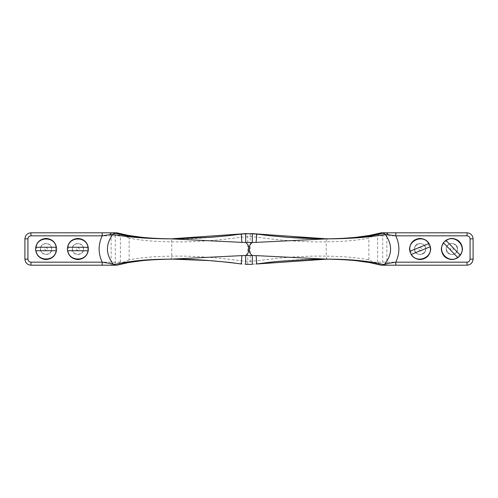 <?xml version="1.0" encoding="UTF-8"?>
<svg xmlns="http://www.w3.org/2000/svg" width="498" height="498" viewBox="0 0 498 498"><rect width="100%" height="100%" fill="white"/><g stroke="black" fill="none" stroke-linecap="round" stroke-linejoin="round"><path stroke-width="0.37" stroke-dasharray="2.49 1.87" d="M256.507 237.116L250.239 236.618L241.493 237.116C216.449 240.646 193.205 242.227 171.779 241.854C154.772 241.648 140.561 240.403 129.138 238.125L129.138 259.875C140.561 257.597 154.772 256.352 171.779 256.146C193.205 255.773 216.449 257.354 241.493 260.884L247.761 261.382L256.507 260.884C281.551 257.354 304.795 255.773 326.221 256.146L326.221 241.854C304.795 242.227 281.551 240.646 256.507 237.116L257.036 234.116C280.505 237.384 302.516 238.965 323.065 238.853L324.852 238.853M173.148 238.853L174.935 238.853C195.484 238.965 217.495 237.384 240.964 234.116L250.239 233.587L284.738 237.26C300.076 238.461 314.419 238.984 327.777 238.828L327.815 238.828M324.852 259.147L323.065 259.147C302.516 259.035 280.505 260.616 257.036 263.884L250.239 264.413L240.964 263.884C217.495 260.616 195.484 259.035 174.935 259.147L173.148 259.147M241.63 264.021L240.964 263.884L241.493 260.884M256.507 260.884L257.036 263.884L256.37 264.021M250.239 233.587L250.239 264.413M247.761 264.413L247.761 233.587M241.493 237.116L240.964 234.116L241.63 233.979M256.37 233.979L257.036 234.116M326.302 238.853L323.065 238.853M323.065 259.147L326.302 259.147M327.827 259.172C326.844 258.997 326.308 257.989 326.221 256.146C343.228 256.352 357.44 257.597 368.862 259.875C370.5 260.94 376.164 263.05 377.596 262.016L378.511 262.172C378.642 264.008 379.52 265.023 381.151 265.204L385.489 265.204C383.815 265.011 382.887 264.002 382.713 262.172L382.713 235.828L378.511 235.828C378.642 233.992 379.52 232.977 381.151 232.796L385.489 232.796C383.815 232.989 382.887 233.998 382.713 235.828L386.871 235.828L386.871 232.796L467.043 232.796C470.697 233.182 472.714 235.205 473.1 238.853L473.1 259.147C472.714 262.795 470.697 264.818 467.043 265.204L395.798 265.204M368.862 259.875L368.862 238.125C357.44 240.403 343.228 241.648 326.221 241.854C326.308 240.011 326.844 239.003 327.827 238.828M377.596 262.016L377.596 235.984C376.002 234.938 370.35 237.154 368.862 238.125M377.596 235.984L378.511 235.828M414.498 249C414.193 256.227 426.014 256.227 425.703 249C426.014 241.773 414.193 241.773 414.498 249C414.193 241.773 426.014 241.773 425.703 249C426.014 256.227 414.193 256.227 414.498 249M446.301 249C445.99 256.227 457.811 256.227 457.506 249C457.811 241.773 445.99 241.773 446.301 249C445.99 241.773 457.811 241.773 457.506 249C457.811 256.227 445.99 256.227 446.301 249M120.404 262.016L120.404 235.984L115.287 235.828L115.287 262.172C115.113 264.002 114.185 265.011 112.511 265.204L116.849 265.204C118.474 265.023 119.358 264.015 119.489 262.172L120.404 262.016C121.998 263.062 127.65 260.846 129.138 259.875M129.138 238.125C127.5 237.06 121.836 234.95 120.404 235.984M174.935 238.853L171.698 238.853M119.489 235.828C119.358 233.985 118.474 232.977 116.849 232.796L112.511 232.796C114.185 232.989 115.113 233.998 115.287 235.828L30.957 235.828C29.133 236.021 28.118 237.029 27.925 238.853L27.925 259.147C28.118 260.971 29.133 261.979 30.957 262.172L111.129 262.172L111.129 265.204M102.202 265.204L30.957 265.204C27.303 264.818 25.286 262.795 24.9 259.147L24.9 238.853C25.286 235.205 27.303 233.182 30.957 232.796L111.129 232.796L111.129 262.172L119.489 262.172M83.502 249C83.807 241.773 71.986 241.773 72.297 249C71.986 256.227 83.807 256.227 83.502 249C83.807 241.773 71.986 241.773 72.297 249C71.986 256.227 83.807 256.227 83.502 249M51.699 249C52.01 241.773 40.189 241.773 40.494 249C40.189 256.227 52.01 256.227 51.699 249C52.01 241.773 40.189 241.773 40.494 249C40.189 256.227 52.01 256.227 51.699 249M410.669 250.948L410.115 251.173C407.171 240.478 423.449 233.879 428.784 243.603L410.669 250.948L411.18 252.617L411.983 254.173L430.091 246.827C433.036 257.522 416.758 264.121 411.423 254.397L411.983 254.173M428.224 243.827L429.537 247.052M415.052 251.048C417.417 257.678 428.075 253.351 425.155 246.952C422.79 240.322 412.132 244.649 415.052 251.048C417.417 257.678 428.075 253.351 425.155 246.952C422.79 240.322 412.132 244.649 415.052 251.048M421.507 248.434C419.839 247.002 418.899 247.382 418.7 249.566C420.368 250.998 421.302 250.619 421.507 248.434M446.557 240.988L446.14 240.559C454.948 233.817 467.174 246.423 460.164 255.02L446.557 240.988L445.2 242.084L444.06 243.41L457.662 257.441C448.854 264.183 436.628 251.577 443.637 242.98L444.06 243.41M459.747 254.59L457.245 257.012M448.107 245.084C442.853 249.766 450.858 258.02 455.695 252.916C460.949 248.234 452.943 239.98 448.107 245.084C442.853 249.766 450.858 258.02 455.695 252.916C460.949 248.234 452.943 239.98 448.107 245.084M452.956 250.089C453.653 248.004 452.95 247.276 450.846 247.911C450.148 249.996 450.852 250.724 452.956 250.089M36.628 247.257L36.03 247.257C37.319 236.245 54.88 236.245 56.168 247.257L36.628 247.257L36.466 249L36.628 250.743L56.168 250.743C54.88 261.755 37.319 261.755 36.03 250.743L36.628 250.743M55.571 247.257L55.571 250.743M40.649 249C40.35 256.028 51.848 256.028 51.549 249C51.848 241.972 40.35 241.972 40.649 249C40.35 256.028 51.848 256.028 51.549 249C51.848 241.972 40.35 241.972 40.649 249M47.615 249C46.6 247.045 45.592 247.045 44.583 249C45.592 250.955 46.6 250.955 47.615 249M68.431 247.213L67.834 247.213C69.172 236.201 86.733 236.282 87.978 247.307L68.431 247.213L68.27 248.956L68.419 250.699L87.959 250.787C86.621 261.799 69.06 261.718 67.815 250.693L68.419 250.699M87.374 247.301L87.362 250.787M72.447 248.975C72.117 256.003 83.614 256.053 83.347 249.025C83.676 241.997 72.179 241.947 72.447 248.975C72.117 256.003 83.614 256.053 83.347 249.025C83.676 241.997 72.179 241.947 72.447 248.975M79.412 249.006C78.41 247.052 77.402 247.045 76.381 248.994C77.383 250.948 78.391 250.955 79.412 249.006M170.173 259.172C171.156 258.997 171.692 257.989 171.779 256.146L171.779 241.854C171.692 240.011 171.156 239.003 170.173 238.828M257.036 263.89L284.738 260.74C300.076 259.539 314.419 259.016 327.777 259.172L327.815 259.172M378.511 262.172L467.043 262.172L467.043 265.204M386.871 265.204L386.871 235.828L467.043 235.828L467.043 232.796M467.043 262.172C468.867 261.979 469.882 260.971 470.075 259.147L473.1 259.147M470.075 259.147L470.075 238.853L473.1 238.853M470.075 238.853C469.882 237.029 468.867 236.021 467.043 235.828M240.964 234.11L213.262 237.26C197.924 238.461 183.581 238.984 170.223 238.828L170.185 238.828M30.957 265.204L30.957 262.172M24.9 259.147L27.925 259.147M24.9 238.853L27.925 238.853M30.957 232.796L30.957 235.828M240.964 263.89L213.262 260.74L192.01 259.477L173.31 259.147M176.217 259.147L171.692 259.147"/><path stroke-width="0.75" d="M467.043 265.204C470.697 264.818 472.714 262.795 473.1 259.147L473.1 238.853C472.714 235.205 470.697 233.182 467.043 232.796L395.798 232.796L395.798 235.828C399.913 244.611 399.913 253.389 395.798 262.172L395.798 265.204L467.043 265.204L467.043 262.172L395.798 262.172L384.817 263.99L383.616 264.594C368.701 260.946 349.851 259.134 327.062 259.147L256.37 264.021C256.731 263.517 256.632 260.715 256.078 255.617L252.305 255.549C249.006 252.542 250.064 252.586 249.311 251.26L249.274 246.884C250.008 245.526 248.938 245.539 252.305 242.451L256.078 242.383C256.632 237.285 256.731 234.483 256.37 233.979L245.695 233.618L245.695 242.451L252.305 242.451L252.305 233.618L241.63 233.979C241.269 234.483 241.368 237.285 241.922 242.383L245.695 242.451C249.062 245.539 247.992 245.526 248.726 246.884L248.689 251.26C247.936 252.586 248.994 252.542 245.695 255.549L245.695 264.382L252.305 264.382L252.305 255.549L241.922 255.617C241.368 260.715 241.269 263.517 241.63 264.021L229.167 262.365L209.509 260.61L173.478 259.147M324.852 238.853L327.827 238.828C350.804 238.474 368.613 236.463 381.256 232.796L386.672 232.803L383.118 233.182C368.781 236.973 350.094 238.866 327.062 238.853L252.305 233.618M256.078 242.383L327.062 238.853C350.424 238.754 369.796 237.272 385.184 234.421L383.118 233.182M173.148 259.147L170.173 259.172C147.196 259.526 129.387 261.537 116.744 265.204L128.577 262.552L141.998 260.691C150.433 259.819 159.827 259.309 170.185 259.172L170.173 259.172M241.922 255.617L170.939 259.147C192.508 259.004 216.076 260.628 241.63 264.021M170.939 259.147C148.149 259.134 129.299 260.946 114.384 264.594L113.177 263.99L102.202 262.172L30.957 262.172L30.957 265.204L111.54 265.204L114.384 264.594M111.54 265.204L116.849 265.204M327.827 259.172L327.815 259.172C338.173 259.309 347.573 259.819 356.008 260.691L369.435 262.552L381.256 265.204C368.613 261.537 350.804 259.526 327.827 259.172L324.852 259.147M381.256 232.796L369.435 235.448L356.008 237.309C347.573 238.181 338.173 238.691 327.815 238.828L327.827 238.828M385.489 232.796L386.871 232.796M383.616 264.594L386.46 265.204L395.798 265.204L385.489 265.204M386.46 265.204L381.151 265.204M395.798 232.796L386.46 232.796M384.823 263.99C392.356 254.21 392.474 244.35 385.184 234.421L388.21 234.664L386.672 232.803M388.21 234.664L395.798 235.828L467.043 235.828C468.867 236.021 469.882 237.029 470.075 238.853L470.075 259.147C469.882 260.971 468.867 261.979 467.043 262.172M327.062 259.147L256.078 255.617M430.702 249C430.029 255.393 426.493 258.923 420.1 259.601C413.714 258.923 410.178 255.393 409.505 249C410.178 242.607 413.714 239.077 420.1 238.399C426.493 239.077 430.029 242.607 430.702 249M462.499 249C461.827 255.393 458.291 258.923 451.904 259.601C445.511 258.923 441.975 255.393 441.303 249C441.975 242.607 445.511 239.077 451.904 238.399C458.291 239.077 461.827 242.607 462.499 249M170.173 238.828L170.185 238.828C159.827 238.691 150.433 238.181 141.998 237.309L128.577 235.448L116.744 232.796C129.387 236.463 147.196 238.474 170.173 238.828L173.148 238.853M116.744 232.796L30.957 232.796C27.303 233.182 25.286 235.205 24.9 238.853L24.9 259.147C25.286 262.795 27.303 264.818 30.957 265.204M245.695 233.618L170.939 238.853C147.906 238.866 129.219 236.973 114.882 233.182L111.54 232.796M111.129 232.796L112.511 232.796M112.511 265.204L102.202 265.204L102.202 262.172C98.081 253.389 98.081 244.611 102.215 235.834L102.202 232.796M30.957 262.172C29.133 261.979 28.118 260.971 27.925 259.147L27.925 238.853C28.118 237.029 29.133 236.021 30.957 235.828L102.202 235.828L109.79 234.664L111.328 232.803M114.882 233.182L112.816 234.421C128.204 237.272 147.576 238.754 170.939 238.853L241.922 242.383M109.79 234.664L112.816 234.421C105.532 244.35 105.651 254.21 113.177 263.99M35.501 249C36.173 242.607 39.709 239.077 46.096 238.399C52.489 239.077 56.025 242.607 56.697 249C56.025 255.393 52.489 258.923 46.096 259.601C39.709 258.923 36.173 255.393 35.501 249M67.298 249C67.971 242.607 71.507 239.077 77.9 238.399C84.287 239.077 87.822 242.607 88.495 249C87.822 255.393 84.287 258.923 77.9 259.601C71.507 258.923 67.971 255.393 67.298 249M410.115 251.173L428.784 243.603C423.449 233.879 407.171 240.478 410.115 251.173M430.091 246.827L411.423 254.397C416.758 264.121 433.036 257.522 430.091 246.827M446.14 240.559L460.164 255.02C467.174 246.423 454.948 233.817 446.14 240.559M457.662 257.441L443.637 242.98C436.628 251.577 448.854 264.183 457.662 257.441M36.03 247.257L56.168 247.257C54.88 236.245 37.319 236.245 36.03 247.257M56.168 250.743L36.03 250.743C37.319 261.755 54.88 261.755 56.168 250.743M67.834 247.213L87.978 247.307C86.733 236.282 69.172 236.201 67.834 247.213M87.959 250.787L67.815 250.693C69.06 261.718 86.621 261.799 87.959 250.787M473.1 259.147L470.075 259.147M473.1 238.853L470.075 238.853M467.043 232.796L467.043 235.828M27.925 259.147L24.9 259.147M27.925 238.853L24.9 238.853M30.957 235.828L30.957 232.796M252.305 264.382L245.695 264.382M256.389 233.979L268.82 235.635L288.473 237.384L324.522 238.853M173.31 259.147L170.223 259.172M328.194 238.853L332.533 238.816L328.194 238.853M256.389 264.021C263.523 263.131 269.175 262.122 279.727 261.263L307.733 259.533L324.522 259.147M169.806 238.853L167.272 238.835M170.266 238.853L170.577 238.853M241.611 233.979L229.18 235.635L209.527 237.384L173.478 238.853"/></g></svg>
